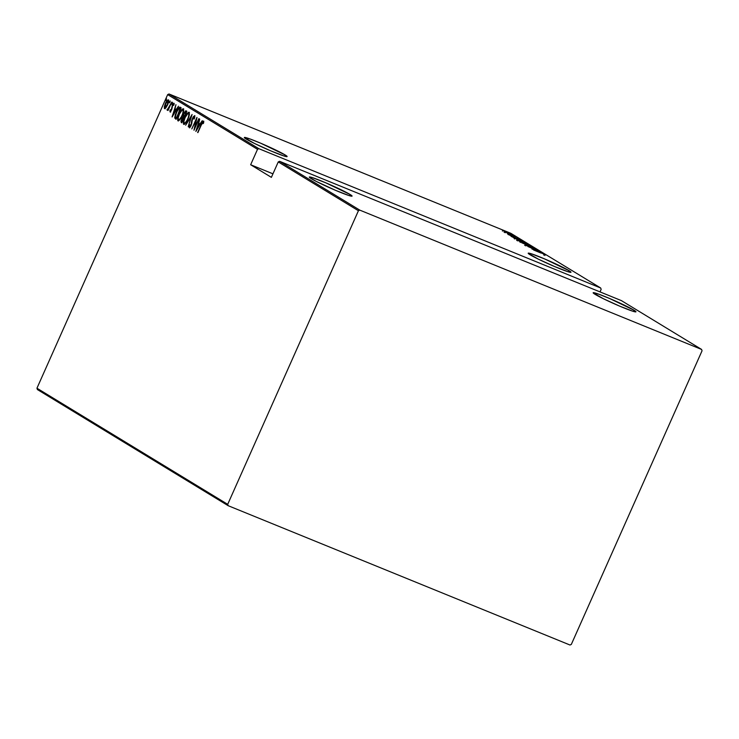 <?xml version="1.0" encoding="UTF-8"?>
<svg xmlns="http://www.w3.org/2000/svg" width="739" height="739" viewBox="0 0 739 739"><rect width="100%" height="100%" fill="white"/><g stroke="black" fill="none" stroke-linecap="round" stroke-linejoin="round"><path stroke-width="1.11" d="M569.012 270.65L568.467 271.869L569.012 270.65A23.417 1.496 -156 0 1 570.979 272.257A23.417 1.496 -156 0 1 553.89 266.243A23.417 1.496 -156 0 1 530.168 254.816A23.417 1.496 -156 0 1 528.191 253.209A23.417 1.496 -156 0 1 545.28 259.213A23.417 1.496 -156 0 1 569.012 270.65L544.56 258.909L531.323 253.782L528.2 253.32L538.426 259.186L554.61 266.548L567.848 271.675L570.73 272.349L569.012 270.65M633.979 310.195L633.434 311.415L633.979 310.195A23.417 1.496 -156 0 1 635.946 311.803A23.417 1.496 -156 0 1 618.857 305.789A23.417 1.496 -156 0 1 595.135 294.362A23.417 1.496 -156 0 1 593.158 292.755A23.417 1.496 -156 0 1 610.248 298.768A23.417 1.496 -156 0 1 633.979 310.195L609.527 298.464L598.821 294.196L593.168 292.875L603.394 298.741L619.578 306.103L632.815 311.23L635.697 311.904L633.979 310.195M350.11 194.505L349.565 195.724L350.11 194.505A23.417 1.496 -156 0 1 352.078 196.112A23.417 1.496 -156 0 1 334.989 190.099A23.417 1.496 -156 0 1 311.267 178.672A23.417 1.496 -156 0 1 309.299 177.064A23.417 1.496 -156 0 1 326.389 183.069A23.417 1.496 -156 0 1 350.11 194.505L325.668 182.764L312.431 177.637L309.308 177.175L316.181 181.369L335.709 190.403L348.947 195.53L351.829 196.204L350.11 194.505M285.143 154.95L284.598 156.169L285.143 154.95A23.417 1.496 -156 0 1 287.111 156.557A23.417 1.496 -156 0 1 270.021 150.544A23.417 1.496 -156 0 1 246.299 139.117A23.417 1.496 -156 0 1 244.332 137.509A23.417 1.496 -156 0 1 261.421 143.523A23.417 1.496 -156 0 1 285.143 154.95L260.701 143.218L249.985 138.95L244.341 137.63L254.567 143.495L270.742 150.858L283.979 155.984L286.861 156.659L285.143 154.95M510.843 233.312L600.687 288.007L258.853 148.687L169.009 93.982L510.843 233.312L169.009 93.982L167.67 94.61L257.523 149.306L250.65 164.742L271.379 177.36L278.252 161.924L358.424 210.735L227.704 504.34L36.95 388.215L167.67 94.61L36.95 388.215L37.412 389.564L228.157 505.688L569.991 645.018L571.33 644.39L702.05 350.785L701.588 349.436L359.764 210.116L279.591 161.305L621.425 300.625L701.588 349.436L359.764 210.116L358.424 210.735L227.704 504.34L228.157 505.688L569.991 645.018L571.33 644.39L702.05 350.785L701.588 349.436L621.425 300.625L279.591 161.305L278.252 161.924L271.379 177.36L250.65 164.742L257.523 149.306L258.853 148.687L600.687 288.007L601.149 289.355L600.013 291.905L601.149 289.355L600.687 288.007L510.843 233.312M507.259 232L507.887 232.203M510.982 234.263L511.6 234.466M513.272 235.658L513.891 235.889M508.146 234.494L519.84 239.51L508.146 234.494M520.866 241.173L524.893 242.66L522.501 241.348L513.623 237.847L520.866 241.173M526.574 244.646L530.602 246.133L528.209 244.821L519.332 241.32L526.574 244.646M535.045 248.923L525.023 244.812L536.117 249.366L525.115 244.877L535.045 248.923L534.824 249.643M531.904 248.96L543.599 253.976L531.904 248.96M540.846 252.997L533.641 250.013L540.846 252.997M540.191 251.897L527.803 246.466L540.191 251.897M533.429 247.777L521.669 242.725L533.429 247.777M528.219 244.609L516.977 239.833L528.219 244.609M521.623 240.591L510.926 236.129L521.623 240.591M507.36 233.478L515.379 236.831L507.887 233.579M513.088 235.399L504.451 231.686L513.088 235.399M503.98 231.168L509.984 233.506L503.98 231.168M168.4 99.876C167.3 100.061 166.293 101.28 165.36 103.515L164.326 106.684L164.529 108.568L165.97 107.672L167.892 104.171L168.723 100.689L168.4 99.876L167.651 100.033L165.028 104.301L164.317 108.3L165.785 107.903L167.596 104.873L168.326 99.839M171.744 102.093L167.134 110.148L168.307 109.113L168.012 110.499L171.744 102.093L168.908 107.617L167.014 109.714L168.307 109.113L168.012 110.499L171.744 102.093M169.988 111.894L171.531 110.028L172.492 105.391L173.48 104.273L174.071 104.522L173.48 104.273L173.517 105.428L174.035 104.753L173.933 103.238L172.224 105.28L171.836 109.233L170.46 110.868L170.977 111.081L170.46 109.741L169.961 110.351L170.164 111.922L171.799 109.354L172.704 104.956L173.369 104.254L173.517 105.428L174.035 104.753L173.841 103.201L172.603 104.522L171.263 109.917L170.552 110.878L170.46 109.741L169.961 110.351L170.035 111.912M180.288 107.294C178.875 107.34 177.554 108.91 176.325 112.005L174.755 118.009L176.058 119.33L181.175 107.839L179.854 107.164L178.764 107.839L175.402 114.323L174.727 117.861L176.058 119.33L181.175 107.839L180.14 107.22M183.17 117.584L183.614 117.085L183.013 116.836L181.609 119.09L181.221 122.471L181.766 122.803L186.884 111.312L185.544 110.905L183.568 113.982L183.013 116.836L180.926 121.141L181.766 122.803L186.884 111.312L186.043 110.804M192.094 114.48L185.674 125.187L191.078 116.679L188.214 126.729L192.094 114.48L185.674 125.187L191.078 116.679L188.214 126.729L192.094 114.48M198.856 118.6L194.828 127.635L196.925 117.427L191.807 128.919L196.094 120.014L193.978 130.24L199.096 118.748L194.828 127.635L196.99 117.464L191.807 128.919L196.094 120.014L193.978 130.24L198.856 118.6M203.733 122.785L203.022 122.258L203.678 122.757L203.133 122.535L203.123 123.635L203.558 121.094L201.1 124.706L197.646 132.475L202.32 122.859L203.022 122.258L203.123 123.635L203.668 122.84L203.493 121.067L202.218 122.36L197.886 132.623L201.294 124.974L203.742 121.399M195.909 131.413L202.264 120.679L199.955 123.949L198.745 123.219L199.724 119.127L195.844 131.376L202.264 120.679L199.955 123.949L198.745 123.219L199.724 119.127L195.909 131.403M194.643 115.663L192.454 118.277L191.687 123.921L189.849 126.6L189.932 124.78L189.387 125.344L189.258 127.745L191.142 125.473L192.694 118.443L194.117 116.836L194.773 117.141L194.117 116.836L193.886 119.136L194.394 118.702L194.643 115.663L193.202 116.864L191.752 120.392L191.031 124.974L189.932 126.609L189.932 124.78L189.387 125.344L189.073 127.071L189.729 127.625L190.939 125.907L192.565 118.739L193.96 116.808L193.886 119.136L194.394 118.702L194.597 115.635M189.055 112.263C187.53 112.624 186.136 114.333 184.879 117.399L184.879 117.399C183.438 120.392 183.041 122.711 183.697 124.355L183.697 124.355C185.23 123.958 186.625 122.221 187.882 119.164L189.387 114.305L188.833 112.189L185.794 115.533L183.346 122.305L183.512 124.189L184.464 124.244L187.882 119.164C189.295 116.199 189.692 113.898 189.055 112.263L188.972 112.217M183.346 108.781C181.822 109.15 180.436 110.859 179.171 113.926L179.171 113.926C177.73 116.919 177.342 119.238 177.988 120.882L177.988 120.882C179.522 120.485 180.916 118.748 182.173 115.681L183.688 110.832L183.124 108.707L180.094 112.06L177.637 118.831L177.813 120.716L178.755 120.771L182.173 115.681C183.595 112.725 183.983 110.425 183.346 108.781L183.263 108.744M172.15 116.956L178.505 106.213L176.196 109.492L174.995 108.753L175.965 104.661L172.085 116.919L178.505 106.213L176.196 109.492L174.995 108.753L175.965 104.661L172.159 116.947M172.316 103.478L172.455 102.351L171.605 103.802L171.716 104.291L172.169 103.774L172.492 102.361L171.642 104.282L172.316 103.478M170.025 102.074L170.164 100.957L169.277 102.703L170.201 100.966L169.351 102.887L170.025 102.074M166.303 99.811L166.441 98.693L165.554 100.43L166.478 98.703L165.628 100.615L166.303 99.811M203.022 122.258L203.715 122.692M203.853 121.335L202.809 122.609M198.662 124.605L199.04 123.395L198.662 124.605M198.948 124.715L199.622 125.131L198.948 124.715M196.86 129.177L198.348 124.475L199.604 125.177L196.86 129.177L198.348 124.475L199.308 125.057L196.86 129.177M194.819 117.233L194.117 116.836M189.683 127.662L189.766 126.545M189.831 126.591L190.413 126.831L189.831 126.591M194.006 116.808L194.828 115.949M194.994 115.875L193.803 117.104M189.821 126.295L189.738 127.847M183.946 122.554L184.113 124.429L183.965 121.131L185.129 117.556C186.163 115.044 187.3 113.667 188.537 113.446L189.452 114.296M189.433 112.43L187.937 113.483L189.239 112.439M187.928 113.492L188.537 113.446C189.082 114.757 188.778 116.614 187.632 119.016C186.597 121.51 185.461 122.896 184.214 123.173C183.669 121.843 183.974 119.967 185.129 117.556L187.447 114.102M189.415 114.111L188.999 113.63M188.537 113.446L188.833 115.081L187.9 119.118L185.277 122.757L184.39 123.228L183.928 122.665M181.803 122.711L181.859 119.219L183.863 117.834M186.117 110.841L183.752 113.557L183.013 116.836L183.614 117.085L183.605 116.125M185.36 112.005L186.376 112.448L184.205 116.614L183.577 114.988L184.002 113.704L186.108 112.337L184.473 116.725L183.577 116.06L184.002 113.704L186.422 111.035M186.45 111.026L185.166 112.263M183.632 115.968L183.032 117.787M181.803 120.355L181.822 122.72M183.512 117.686L183.965 117.87L183.374 117.621L182.043 121.473L181.859 119.219L182.93 117.658L183.946 117.898L182.311 121.584L181.582 121.168M178.385 120.937L178.256 117.658L179.42 114.083C180.455 111.571 181.591 110.194 182.838 109.972L183.743 110.822M183.725 108.956L182.228 110L183.54 108.966M182.219 110.019L182.838 109.972C183.374 111.284 183.069 113.132 181.923 115.543C180.889 118.037 179.753 119.422 178.505 119.7C177.96 118.369 178.265 116.494 179.42 114.083L181.739 110.628M178.238 119.071L178.404 120.956M183.706 110.638L183.3 110.157M179.771 119.829L179.189 119.977M178.626 119.746L179.734 119.857M182.838 109.972L183.124 111.607L182.191 115.644L179.568 119.275L178.69 119.755L178.219 119.191M179.171 119.977L178.505 119.7M175.383 116.901L176.575 112.162L179.106 108.448L180.695 108.919L179.706 108.688L180.667 108.901L180.067 108.661L176.603 118.111L175.383 117.011L175.466 115.339L177.73 109.945L180.464 107.404L178.81 108.79M180.676 107.441L180.196 107.441M179.023 108.494L180.399 108.864L176.335 118L175.383 117.011M174.903 110.139L175.291 108.938L174.903 110.139M175.189 110.259L175.873 110.665L175.189 110.259M173.102 114.721L174.598 110.009L175.845 110.711L173.102 114.721L174.598 110.009L175.549 110.591L173.102 114.721M170.589 112.134L170.561 110.601M173.489 104.282L174.118 103.571M170.524 110.832L170.441 111.497M174.219 103.497L173.194 104.762M172.353 103.386L171.817 103.174L172.353 103.386M167.735 110.397L167.014 109.714L168.049 109.317L167.614 110.102M168.141 109.354L167.633 109.15L168.141 109.354M170.062 101.991L169.527 101.779L170.062 101.991M165.13 108.809L164.926 106.924M168.658 100.07L167.651 100.883L168.594 100.079M164.871 107.238L165.009 108.707M168.686 101.308L167.947 100.901L167.614 104.827L165.573 107.395L164.815 107.294L166.414 102.148L167.947 100.901L167.347 104.716L164.991 107.534L165.61 103.663L167.947 100.901L168.714 101.382M165.074 107.571L165.591 107.783M167.947 100.901L168.446 101.114M166.34 99.728L165.804 99.506L166.34 99.728M179.106 108.448L180.067 108.661M165.638 107.802L164.991 107.534M544.523 254.724L545.031 254.798M543.941 254.345L543.71 255.057M533.881 249.764L538.361 251.731L533.881 249.764M524.727 245.459L525.115 244.877M526.223 245.339L527.018 245.551M520.616 241.921L529.651 245.681L520.459 241.81L520.154 242.438M516.69 240.498L517.217 240.018M518.907 240.581L521.919 242.041L518.917 240.581M523.554 242.42L526.879 244.064L523.545 242.42M518.242 240.424L521.937 242.004L518.094 240.332L517.79 240.96M524.745 243.325L524.819 242.484M514.907 238.448L523.942 242.207L514.75 238.337L514.446 238.965M510.935 236.12L511.471 236.517M515.037 237.662L521.189 240.544L511.979 236.831L521.171 240.591L512.875 237.164L515.018 237.662M510.132 235.298L514.621 237.228L510.132 235.298M512.783 235.362L512.155 235.159M510.483 233.967L509.864 233.755M509.688 234.171L509.808 233.376M502.834 230.531L508.995 233.099L502.705 230.439L502.418 231.085M506.76 231.695L506.141 231.492M529.466 245.533L529.355 246.336M523.757 242.059L523.655 242.863M508.866 232.988L508.709 233.755M272.95 173.831L250.65 164.742L272.95 173.831M358.424 210.735L278.252 161.924L279.591 161.305L359.764 210.116L358.424 210.735M257.523 149.306L167.67 94.61L169.009 93.982L258.853 148.687L257.523 149.306M228.157 505.688L37.412 389.564L36.95 388.215L227.704 504.34L228.157 505.688M179.743 108.494L180.344 108.744M545.142 254.881L544.846 255.537M526.15 245.283L525.863 245.939M522.445 242.05L522.15 242.706M508.256 233.82L507.961 234.485M514.464 236.415L514.178 237.071M512.118 235.122L511.831 235.787M513.938 235.898L513.642 236.554M504.441 231.686L504.155 232.342M505.448 232.111L505.153 232.767M509.827 233.727L509.531 234.383L509.827 233.727M506.104 231.464L505.809 232.12"/></g></svg>
